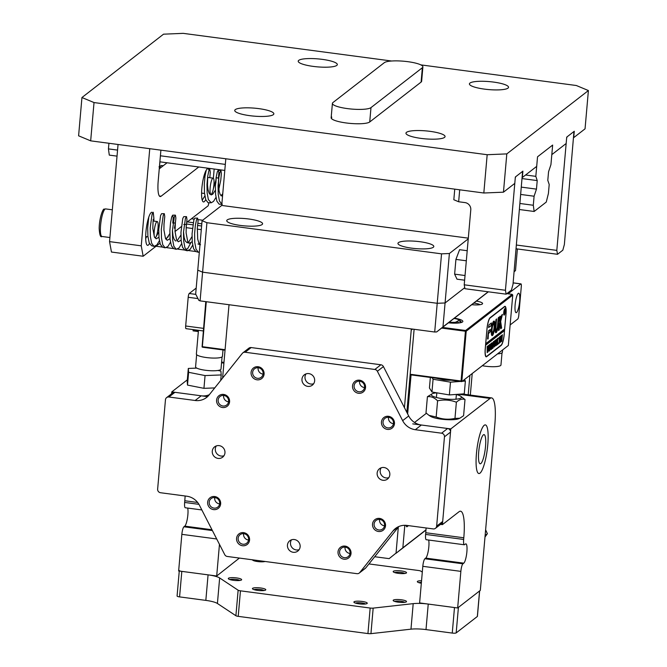 <?xml version="1.0" encoding="UTF-8"?>
<svg xmlns="http://www.w3.org/2000/svg" width="667" height="667" viewBox="0 0 667 667"><rect width="100%" height="100%" fill="white"/><g stroke="black" fill="none" stroke-linecap="round" stroke-linejoin="round"><path stroke-width="1" d="M406.028 525.329A8.179 1.718 97.6 0 0 406.778 526.755A8.179 1.718 97.6 0 0 407.162 526.622L408.446 525.629L407.162 526.622A8.179 1.718 -82.4 0 1 406.778 526.755A8.179 1.718 -82.4 0 1 406.028 525.329M212.406 530.573L183.917 526.788A6.545 1.376 97.6 0 0 183.65 527.088A6.545 1.376 97.6 0 0 181.849 534.342L178.648 570.952L216.692 576.005L239.386 558.071M185.126 495.998A32.716 6.87 -82.4 0 1 184.784 500.759L184.642 502.443A6.545 1.376 97.6 0 0 185.293 507.754L201.851 509.947M219.46 544.364L216.692 576.005M207.545 396.648L171.778 391.896L171.619 393.738M187.319 379.831L171.778 391.896M183.917 526.788L184.767 526.138A9.813 2.059 97.6 0 0 187.452 518.151A9.813 2.059 97.6 0 0 187.694 508.071M367.075 603.51A6.703 1.367 -175 0 1 360.43 604.002A6.703 1.367 -175 0 1 354.01 602.359A6.703 1.367 -175 0 1 354.069 601.784A6.703 1.367 -175 0 1 362.098 601.442A6.703 1.367 -175 0 1 367.083 603.502A6.703 1.367 -175 0 1 367.075 603.51M265.616 590.045A6.703 1.367 -175 0 1 258.971 590.545A6.703 1.367 -175 0 1 252.551 588.894A6.703 1.367 -175 0 1 252.61 588.319A6.703 1.367 -175 0 1 260.639 587.977A6.703 1.367 -175 0 1 265.624 590.037A6.703 1.367 -175 0 1 265.616 590.045M241.462 579.973A6.703 1.367 -175 0 1 234.817 580.473A6.703 1.367 -175 0 1 228.406 578.823A6.703 1.367 -175 0 1 228.464 578.247A6.703 1.367 -175 0 1 236.485 577.905A6.703 1.367 -175 0 1 241.471 579.965A6.703 1.367 -175 0 1 241.462 579.973M406.336 601.851A6.703 1.367 -175 0 1 399.691 602.343A6.703 1.367 -175 0 1 393.272 600.7A6.703 1.367 -175 0 1 393.33 600.125A6.703 1.367 -175 0 1 401.359 599.783A6.703 1.367 -175 0 1 406.345 601.842A6.703 1.367 -175 0 1 406.336 601.851M421.336 583.25A6.703 1.367 -175 0 1 417.45 581.932A6.703 1.367 -175 0 1 417.509 581.357A6.703 1.367 -175 0 1 421.552 580.74M265.066 561.472A6.703 1.367 -175 0 1 258.179 561.622A6.703 1.367 -175 0 1 252.576 560.055A6.703 1.367 -175 0 1 252.46 559.805M406.361 573.011A6.703 1.367 -175 0 1 399.716 573.503A6.703 1.367 -175 0 1 393.297 571.861A6.703 1.367 -175 0 1 393.355 571.286A6.703 1.367 -175 0 1 401.384 570.944A6.703 1.367 -175 0 1 406.37 573.003A6.703 1.367 -175 0 1 406.361 573.011M479.648 590.904L477.422 616.358A3.268 0.667 -175 0 1 477.339 616.491L456.178 632.908L458.412 607.387L479.565 590.962A3.268 0.667 5 0 0 479.656 590.829M422.311 572.103L420.835 571.127A3.268 0.667 5 0 0 418.517 570.502L368.959 563.932M179.315 570.502A3.268 0.667 5 0 0 181.816 571.377L208.071 574.854A16.358 3.327 -175 0 1 219.651 577.964L238.136 590.212A3.268 0.667 5 0 0 240.453 590.829L370.168 608.037A3.268 0.667 5 0 0 373.17 608.121L413.198 603.643A16.358 3.327 -175 0 1 428.239 604.069L454.485 607.554L452.259 633.075A3.268 0.667 -175 0 0 456.178 632.908M373.17 608.121L370.944 633.65L410.972 629.164A16.358 3.327 -175 0 1 426.005 629.598L452.259 633.075M370.944 633.65A3.268 0.667 -175 0 1 367.934 633.567L370.168 608.037M240.453 590.829L238.219 616.358L367.934 633.567M238.219 616.358A3.268 0.667 -175 0 1 235.901 615.733L238.136 590.212M181.816 571.377L179.581 596.898L205.836 600.383A16.358 3.327 -175 0 1 217.417 603.485L235.901 615.733M179.581 596.898A3.268 0.667 -175 0 1 177.08 596.031L179.265 571.035M264.099 561.681A5.394 1.101 5 0 0 262.931 561.189M257.212 560.43A5.394 1.101 5 0 0 254.027 560.797M239.92 580.448A5.394 1.101 5 0 0 234.942 579.298A5.394 1.101 5 0 0 229.848 579.565M365.533 603.977A5.394 1.101 5 0 0 360.555 602.826A5.394 1.101 5 0 0 355.461 603.101M421.419 582.308A5.394 1.101 5 0 0 418.893 582.675M404.794 602.318A5.394 1.101 5 0 0 399.816 601.167A5.394 1.101 5 0 0 394.722 601.442M404.819 573.478A5.394 1.101 5 0 0 399.841 572.328A5.394 1.101 5 0 0 394.747 572.603M264.074 590.52A5.394 1.101 5 0 0 259.096 589.37A5.394 1.101 5 0 0 254.002 589.636M338.027 551.784A6.703 6.412 52.2 0 1 345.097 546.106A6.703 6.412 52.2 0 1 351.025 553.51A6.703 6.412 52.2 0 1 343.955 559.188A6.703 6.412 52.2 0 1 338.027 551.784M350.058 553.11A5.394 5.161 -127.8 0 0 341.512 548.149A5.394 5.161 -127.8 0 0 342.363 556.995A5.394 5.161 -127.8 0 0 350.058 553.11M236.568 538.327A6.703 6.412 52.2 0 1 243.638 532.65A6.703 6.412 52.2 0 1 249.566 540.053A6.703 6.412 52.2 0 1 242.496 545.731A6.703 6.412 52.2 0 1 236.568 538.327M248.599 539.645A5.394 5.161 -127.8 0 0 240.053 534.692A5.394 5.161 -127.8 0 0 240.904 543.53A5.394 5.161 -127.8 0 0 248.599 539.645M251.084 372.411A6.703 6.412 52.2 0 1 258.154 366.733A6.703 6.412 52.2 0 1 264.082 374.137A6.703 6.412 52.2 0 1 257.012 379.815A6.703 6.412 52.2 0 1 251.084 372.411M263.115 373.728A5.394 5.161 -127.8 0 0 254.569 368.776A5.394 5.161 -127.8 0 0 255.419 377.614A5.394 5.161 -127.8 0 0 263.115 373.728M352.543 385.868A6.703 6.412 52.2 0 1 359.613 380.19A6.703 6.412 52.2 0 1 365.541 387.594A6.703 6.412 52.2 0 1 358.471 393.272A6.703 6.412 52.2 0 1 352.543 385.868M364.574 387.193A5.394 5.161 -127.8 0 0 356.036 382.233A5.394 5.161 -127.8 0 0 356.878 391.079A5.394 5.161 -127.8 0 0 364.574 387.193M372.519 524.087A6.703 6.412 52.2 0 1 379.59 518.409A6.703 6.412 52.2 0 1 385.518 525.813A6.703 6.412 52.2 0 1 378.447 531.491A6.703 6.412 52.2 0 1 372.519 524.087M384.559 525.413A5.394 5.161 -127.8 0 0 376.013 520.452A5.394 5.161 -127.8 0 0 376.863 529.29A5.394 5.161 -127.8 0 0 384.559 525.413M207.654 502.209A6.703 6.412 52.2 0 1 214.724 496.531A6.703 6.412 52.2 0 1 220.652 503.935A6.703 6.412 52.2 0 1 213.582 509.613A6.703 6.412 52.2 0 1 207.654 502.209M219.685 503.535A5.394 5.161 -127.8 0 0 211.139 498.574A5.394 5.161 -127.8 0 0 211.989 507.42A5.394 5.161 -127.8 0 0 219.685 503.535M216.583 400.108A6.703 6.412 52.2 0 1 223.653 394.43A6.703 6.412 52.2 0 1 229.581 401.834A6.703 6.412 52.2 0 1 222.511 407.512A6.703 6.412 52.2 0 1 216.583 400.108M228.614 401.434A5.394 5.161 -127.8 0 0 220.077 396.473A5.394 5.161 -127.8 0 0 220.919 405.319A5.394 5.161 -127.8 0 0 228.614 401.434M381.457 421.986A6.703 6.412 52.2 0 1 388.527 416.308A6.703 6.412 52.2 0 1 394.455 423.712A6.703 6.412 52.2 0 1 387.385 429.39A6.703 6.412 52.2 0 1 381.457 421.986M393.488 423.303A5.394 5.161 -127.8 0 0 384.951 418.351A5.394 5.161 -127.8 0 0 385.793 427.188A5.394 5.161 -127.8 0 0 393.488 423.303M364.524 387.569A5.394 5.161 52.2 0 1 359.596 381.216M263.065 374.104A5.394 5.161 52.2 0 1 258.137 367.75M228.573 401.801A5.394 5.161 52.2 0 1 223.637 395.448M393.438 423.678A5.394 5.161 52.2 0 1 388.511 417.325M384.509 525.779A5.394 5.161 52.2 0 1 379.581 519.426M219.635 503.902A5.394 5.161 52.2 0 1 214.707 497.549M248.549 540.02A5.394 5.161 52.2 0 1 243.622 533.667M350.008 553.477A5.394 5.161 52.2 0 1 345.081 547.123M212.273 451.184A6.545 6.253 52.2 0 1 221.602 446.473A6.545 6.253 52.2 0 1 222.628 457.195A6.545 6.253 52.2 0 1 212.273 451.184M216.308 445.931A6.545 6.253 -127.8 0 0 223.945 455.769M301.968 379.164A6.545 6.253 52.2 0 1 311.297 374.454A6.545 6.253 52.2 0 1 312.323 385.167A6.545 6.253 52.2 0 1 301.968 379.164M306.003 373.912A6.545 6.253 -127.8 0 0 313.64 383.75M389.828 474.737A6.545 6.253 -127.8 0 0 379.473 468.734A6.545 6.253 -127.8 0 0 380.498 479.448A6.545 6.253 -127.8 0 0 389.828 474.737M388.819 477.647A6.545 6.253 52.2 0 1 381.182 467.809M287.452 545.081A6.545 6.253 52.2 0 1 296.782 540.37A6.545 6.253 52.2 0 1 297.807 551.084A6.545 6.253 52.2 0 1 287.452 545.081M291.487 539.828A6.545 6.253 -127.8 0 0 299.124 549.666M251.176 347.565L245.131 352.251A3.268 3.127 -127.8 0 0 242.846 352.86L248.883 348.166A3.268 3.127 52.2 0 1 251.176 347.565L380.89 364.774A3.268 3.127 52.2 0 1 383.425 366.583L408.696 415.966A16.358 15.641 -127.8 0 0 421.369 425.012L447.615 428.497A3.268 3.127 52.2 0 1 450.508 432.108L442.696 521.452A3.268 3.127 52.2 0 1 441.529 523.612L435.484 528.306A3.268 3.127 -127.8 0 0 436.652 526.138L442.696 521.452M398.841 526.513L365.808 567.875A3.268 3.127 52.2 0 1 365.308 568.367L359.263 573.061A3.268 3.127 -127.8 0 0 359.763 572.561L365.808 567.875M174.946 392.321L168.901 397.015A3.268 3.127 -127.8 0 0 166.617 397.615L172.661 392.93A3.268 3.127 52.2 0 1 174.946 392.321L201.201 395.806A16.358 15.641 -127.8 0 0 209.305 394.722M435.484 528.306A3.268 3.127 -127.8 0 1 433.2 528.914L406.945 525.429A16.358 15.641 -127.8 0 0 395.523 528.464A16.358 15.641 -127.8 0 0 393.005 530.949L359.763 572.561M450.508 432.108L444.464 436.802L436.652 526.138M444.464 436.802A3.268 3.127 -127.8 0 0 441.579 433.191L447.615 428.497M383.425 366.583L377.38 371.277L402.651 420.652A16.358 15.641 -127.8 0 0 415.324 429.706L441.579 433.191M377.38 371.277A3.268 3.127 -127.8 0 0 374.846 369.468L380.89 364.774M245.131 352.251L374.846 369.468M242.846 352.86A3.268 3.127 -127.8 0 0 242.338 353.36L209.105 394.972A16.358 15.641 -127.8 0 1 206.578 397.465A16.358 15.641 -127.8 0 1 195.156 400.492L168.901 397.015M166.617 397.615A3.268 3.127 -127.8 0 0 165.458 399.783L157.637 489.119A3.268 3.127 -127.8 0 0 160.53 492.73L186.785 496.215A16.358 15.641 -127.8 0 1 199.45 505.269L224.729 554.644A3.268 3.127 -127.8 0 0 227.264 556.461L356.978 573.67A3.268 3.127 -127.8 0 0 359.263 573.061M414.115 329.281L406.845 412.356M412.64 329.081L411.222 330.182L404.444 407.654M222.603 378.072L228.906 305.995A3.268 3.127 -127.8 0 1 229.281 304.761M411.222 330.182A3.268 3.127 -127.8 0 0 411.064 328.873M472.211 373.537L470.327 395.081M449.258 322.153A9.405 1.918 5 0 0 455.378 322.294L448.716 322.578M457.937 322.069L458.888 322.961M457.679 323.07L455.911 322.269M451.05 380.198A11.447 2.326 5 0 1 444.064 379.99L449.208 379.948M452.393 322.57L455.011 323.17M456.87 323.12L454.402 322.419M460.247 321.135L461.072 322.086M455.378 322.294L459.646 320.127L457.095 319.093A11.447 2.326 5 0 0 454.019 318.459M460.563 322.695L461.172 321.853L459.646 320.127M444.064 379.99L436.293 378.239M223.003 349.933L222.445 356.345A13.082 2.66 -175 0 1 212.823 358.062A13.082 2.66 -175 0 1 198.282 355.661A13.082 2.66 -175 0 1 196.373 354.06L198.458 330.307M222.069 356.903L221.002 369.076A12.756 2.593 -175 0 1 211.622 370.76A12.756 2.593 -175 0 1 197.44 368.409A12.756 2.593 -175 0 1 195.581 366.85L196.648 354.677M502.026 352.843L500.959 365.016A12.756 2.593 -175 0 1 482.299 365.708M502.61 349.942L502.401 352.284A13.082 2.66 -175 0 1 497.49 353.91M516.566 312.523A9.813 2.059 97.6 0 0 519.568 302.201A9.813 2.059 97.6 0 0 518.693 293.222A9.813 2.059 97.6 0 0 518.242 293.38A9.813 2.059 97.6 0 0 515.241 303.693A9.813 2.059 97.6 0 0 516.116 312.681A9.813 2.059 97.6 0 0 516.566 312.523M510.13 324.946L517.759 319.034A3.268 0.684 97.6 0 0 518.793 315.258L521.302 286.535A3.268 0.684 97.6 0 0 520.977 283.884A3.268 0.684 97.6 0 0 520.827 283.934L508.096 293.813M197.957 298.574L188.194 297.282A3.268 0.684 -82.4 0 1 189.228 293.505L196.19 288.094M188.194 297.282L185.676 325.996L203.452 328.356M186.16 328.598A3.268 0.684 -82.4 0 1 186.001 328.656A3.268 0.684 -82.4 0 1 185.676 325.996M485.509 446.573A14.724 3.093 -82.4 0 1 480.173 463.807A14.724 3.093 -82.4 0 1 478.714 451.851A14.724 3.093 -82.4 0 1 484.05 434.617A14.724 3.093 -82.4 0 1 485.509 446.573M476.446 453.61A24.537 5.153 -82.4 0 1 485.343 424.896A24.537 5.153 -82.4 0 1 487.777 444.814A24.537 5.153 -82.4 0 1 478.881 473.537A24.537 5.153 -82.4 0 1 476.446 453.61M206.286 301.709L202.351 346.69L225.087 349.708M406.987 412.623L410.338 374.287L461.072 381.015L465.424 331.241L441.621 328.081M202.351 346.69L202.443 347.207L225.046 350.208M461.072 381.015L461.797 381.616L466.208 331.207L512.748 295.081L508.337 345.489L461.797 381.616L411.064 374.887L407.654 413.924M504.269 334.084A9.813 2.059 -82.4 0 1 501.159 345.414L486.652 356.67A9.813 2.059 -82.4 0 1 486.201 356.828A9.813 2.059 -82.4 0 1 485.226 348.858L486.96 329.081A9.813 2.059 -82.4 0 1 490.062 317.742L504.569 306.487A9.813 2.059 -82.4 0 1 505.019 306.328A9.813 2.059 -82.4 0 1 505.995 314.299L504.194 334.067M454.394 318.167A13.082 2.66 -175 0 1 462.514 321.953A13.082 2.66 -175 0 1 448.399 322.82M476.38 301.1A10.138 2.059 -175 0 1 482.324 303.977A10.138 2.059 -175 0 1 471.752 304.694M442.488 327.414L465.633 330.482L512.173 294.355L506.837 293.647M512.748 295.081L512.173 294.355M466.208 331.207L465.633 330.482M198.341 331.557L193.063 330.857L193.172 329.606M465.841 330.907L465.424 331.241M425.963 530.057L395.94 553.36L402.843 547.824L404.811 525.288L402.843 547.824L425.971 529.856M468.201 394.797L469.901 375.329M460.905 322.403A11.447 2.326 5 0 0 459.688 321.594M480.007 304.702A8.179 1.667 5 0 0 474.204 303.135A8.179 1.667 5 0 0 473.82 303.085M410.338 374.287L411.064 374.887M193.672 329.673L193.605 330.423L198.391 331.057M202.076 346.907L205.786 301.642M193.605 330.423L193.063 330.857M505.194 311.347A2.943 0.617 97.6 0 0 504.902 308.954A2.943 0.617 97.6 0 0 503.835 312.406A2.943 0.617 97.6 0 0 504.127 314.799A2.943 0.617 97.6 0 0 505.194 311.347M503.76 312.464A3.268 0.684 97.6 0 0 504.085 315.116A3.268 0.684 97.6 0 0 505.269 311.289A3.268 0.684 97.6 0 0 504.944 308.638A3.268 0.684 97.6 0 0 503.76 312.464M501.609 327.964L500.659 321.469L502.451 314.382L501.642 315.249L499.149 324.112L498.524 330.448L499.208 329.915L499.992 323.837L500.75 328.781L501.609 327.964M500.75 328.789L501.292 327.622L500.342 321.427L502.193 314.574M494.781 327.022A7.362 1.542 97.6 0 0 494.047 321.044A7.362 1.542 97.6 0 0 493.922 321.052L493.622 324.12A4.252 0.892 -82.4 0 1 493.638 324.129A4.252 0.892 -82.4 0 1 494.064 327.58A4.252 0.892 -82.4 0 1 492.913 332.266L492.671 335.293A7.362 1.542 97.6 0 0 494.781 327.022M492.613 334.859A7.362 1.542 97.6 0 0 494.464 326.98A7.362 1.542 97.6 0 0 493.897 321.069M495.656 345.806L495.789 339.92L496.356 339.486L495.965 345.564L497.19 338.828L495.764 345.906M498.116 338.936L497.532 341.162L498.057 344.105L497.465 344.564L497.315 341.712L497.223 344.756L496.657 345.198L497.215 338.819L497.782 338.377L497.324 341.604L498.024 338.919M497.524 343.105L498.074 343.93M498.274 343.989L498.249 343.547M499.066 338.636L499.208 337.269L500.3 336.418L499.466 343.013L498.899 343.455L499.625 337.194L499.066 338.636M500.183 337.252L499.733 336.86M501.084 335.726L501.451 338.469L500.492 342.296L500.125 339.503L501.2 335.684M485.543 345.281L504.494 330.632L504.219 333.817A9.813 2.059 97.6 0 1 501.117 345.147L486.76 356.295A9.813 2.059 97.6 0 1 486.301 356.453L485.684 356.37M485.609 345.289L485.326 348.482A9.813 2.059 97.6 0 0 486.301 356.453M502.368 335.117L501.792 341.204L501.225 341.646L501.784 335.268L502.501 334.784M501.918 335.526L502.059 338.027L502.134 335.326M495.081 340.387L495.448 343.121L494.489 346.957L494.122 344.164L495.197 340.345M494.064 342.58L493.597 341.871L493.697 345.423L493.338 344.881L493.255 347.832L492.688 348.274L493.247 341.896L494.214 341.145L494.064 342.58M493.697 345.423L493.171 344.714M492.379 348.566L492.346 348.124M492.313 342.788L491.579 349.216L491.587 345.606L490.929 349.725L490.904 343.713L491.404 343.33L491.145 348.141L491.504 343.247L492.021 342.846L491.746 347.624L492.404 342.78M490.445 344.23L489.711 350.667L489.72 347.057L489.061 351.175L489.036 345.164L489.536 344.772L489.278 349.591L489.636 344.697L490.153 344.289L489.878 349.074L490.537 344.222M488.319 345.614L488.969 345.381L487.844 352.118L487.852 348.499L487.193 352.626L487.168 346.607L487.669 346.223L487.41 351.042L487.769 346.148L488.286 345.739L488.011 350.525L488.603 345.664M487.002 329.34A9.813 2.059 97.6 0 1 490.112 318.009L504.46 306.862A9.813 2.059 97.6 0 1 504.919 306.703A9.813 2.059 97.6 0 1 505.894 314.674L504.636 329.031L485.751 343.697L486.935 329.331M491.17 325.804L491.421 322.936L489.019 324.796L488.577 327.455L491.17 325.804L491.17 323.128M495.931 329.781L496.248 329.823A3.268 0.684 -82.4 0 1 496.248 329.823A3.268 0.684 -82.4 0 1 495.923 327.172L496.556 318.943L495.94 319.793L495.248 327.697A6.211 1.309 97.6 0 0 495.864 332.741A6.211 1.309 97.6 0 0 495.981 332.741L495.94 329.781A3.268 0.684 -82.4 0 1 495.931 329.781A3.268 0.684 -82.4 0 1 495.606 327.13L496.306 319.143M497.515 325.938A3.268 0.684 -82.4 0 1 496.632 329.54L496.406 332.399A6.211 1.309 97.6 0 0 498.191 325.413L498.824 317.184L498.207 318.026L497.515 325.938M493.247 324.412L493.48 321.394A7.362 1.542 97.6 0 0 491.404 329.365A7.362 1.542 97.6 0 0 492.113 335.634A7.362 1.542 97.6 0 0 492.238 335.626L492.538 332.558A4.252 0.892 -82.4 0 1 492.521 332.558A4.252 0.892 -82.4 0 1 492.096 329.064A4.252 0.892 -82.4 0 1 493.247 324.412L493.221 321.786M492.538 332.558L492.204 332.516A4.252 0.892 -82.4 0 1 492.204 332.516A4.252 0.892 -82.4 0 1 491.779 329.023A4.252 0.892 -82.4 0 1 492.93 324.37M499.841 316.4L499.4 321.194L500.042 320.343L500.392 316.325L499.841 316.4M488.694 333.383L490.162 331.874L490.303 329.456L488.352 330.965L487.569 338.944L488.127 338.878L488.377 333.342L489.72 332.299L490.037 329.665M504.56 312.498L504.861 313.081L504.402 311.889L504.027 313.732L504.636 309.98L504.869 312.981M504.636 309.98L504.777 310.564M485.559 345.039L504.177 330.59L504.294 329.298M487.569 339.019L488.377 333.342M499.358 320.944L500.083 316.208M491.946 335.568L492.504 332.558M496.356 331.958A6.211 1.309 97.6 0 0 497.874 325.371L498.574 317.384M495.698 332.666L495.948 329.79M498.524 330.515L499.992 323.837M488.569 327.539L490.854 325.763M504.319 309.938L504.594 310.539M504.535 310.288L504.41 311.747L504.327 310.255M504.502 310.088L504.769 310.73M499.967 341.571L500.383 342.013M501.284 336.418L501.042 336.01L500.7 336.868L500.358 339.303L500.517 342.038L501.209 338.769L500.884 335.985M500.092 341.587L500.517 342.038M497.299 338.728L497.173 339.628M498.149 337.969L497.799 338.894M495.831 340.003L495.748 340.737M493.972 346.231L494.38 346.673M495.281 341.079L495.039 340.67L494.697 341.529L494.355 343.964L494.514 346.69L495.206 343.43L494.881 340.645M494.089 346.24L494.514 346.69M493.363 345.398L493.255 344.656L493.363 345.398M491.045 343.48L490.904 343.964M491.654 343.005L491.512 343.513M489.178 344.931L489.036 345.414M489.786 344.455L489.645 344.964M487.31 346.381L487.168 346.865M487.919 345.906L487.777 346.415M422.811 566.316L460.864 571.369A6.545 1.376 -82.4 0 1 462.656 564.115A6.545 1.376 -82.4 0 1 462.931 563.807L424.887 558.763A6.545 1.376 97.6 0 0 424.612 559.063A6.545 1.376 97.6 0 0 422.811 566.316L419.61 602.926L457.662 607.971L480.323 590.378L494.839 424.462A32.716 6.87 -82.4 0 0 491.587 397.899A32.716 6.87 -82.4 0 0 490.078 398.424L450.792 428.914L442.413 524.637L459.038 511.739A32.716 6.87 97.6 0 1 460.547 511.214A32.716 6.87 97.6 0 1 463.798 537.777L463.657 539.461L425.604 534.409A6.545 1.376 97.6 0 0 426.255 539.72L464.307 544.772A6.545 1.376 -82.4 0 1 463.657 539.461M484.209 425.279A24.537 5.153 -82.4 0 1 485.343 424.896A24.537 5.153 -82.4 0 1 487.527 447.34A24.537 5.153 -82.4 0 1 480.015 473.145A24.537 5.153 -82.4 0 1 478.881 473.537A24.537 5.153 -82.4 0 1 476.697 451.084A24.537 5.153 -82.4 0 1 484.209 425.279M426.088 527.964A32.716 6.87 -82.4 0 1 425.754 532.733L425.604 534.409M460.864 571.369L457.662 607.971M462.931 563.807L463.782 563.156A9.813 2.059 -82.4 0 0 466.783 552.835A9.813 2.059 -82.4 0 0 465.908 543.855A9.813 2.059 -82.4 0 0 465.449 544.014L464.607 544.664A6.545 1.376 -82.4 0 1 464.307 544.772M442.413 524.637L440.528 524.387M450.792 428.914L412.74 423.87M426.38 413.282L414.549 422.469M424.887 558.763L425.729 558.104A9.813 2.059 97.6 0 0 428.414 550.125A9.813 2.059 97.6 0 0 428.656 540.045M398.307 527.18L396.04 553.101L389.144 558.638L396.04 553.101M214.866 497.574L214.716 499.3M247.732 539.878L248.558 539.987M349.191 553.335L350.017 553.452M374.712 556.728L389.144 558.638M196.79 368.109L188.319 368.434L187.202 381.199L187.502 385.084L203.944 388.336L214.741 387.919M188.319 368.434L188.619 372.319L187.502 385.084M188.619 372.319L205.061 375.571L203.944 388.336M205.061 375.571L221.202 374.946L220.727 380.423M221.202 374.946L220.902 371.06L217.917 370.468M430.348 377.447L429.431 387.977L431.958 392.013L449.366 394.931L464.257 393.822L465.374 381.057L464.44 379.565M432.091 377.68L433.075 379.248L431.958 392.013M433.075 379.248L450.483 382.166L449.366 394.931M450.483 382.166L460.38 381.432M462.214 381.291L465.374 381.057M485.626 529.823L487.377 533.692L485.134 535.434M487.377 533.692L484.992 537.027M429.006 415.366L430.448 416.3A15.133 3.077 5 0 0 437.702 418.593A15.133 3.077 5 0 0 458.579 418.759L459.83 418.226L454.969 418.409C448.549 419.81 442.288 419.351 436.168 417.017L429.006 415.366L425.996 412.915L427.414 396.723C430.957 396.215 434.35 397.582 437.585 400.825C443.997 399.416 450.267 399.883 456.378 402.218C459.43 399.441 462.306 398.541 465.007 399.516L460.555 396.131A15.133 3.077 5 0 0 456.378 394.522M465.007 399.516L463.59 415.699L459.83 418.226M436.777 392.821A15.133 3.077 5 0 0 432.433 393.672A15.133 3.077 5 0 0 439.486 398.174A15.133 3.077 5 0 0 456.361 399.158A15.133 3.077 5 0 0 460.555 396.131M432.433 393.672L427.414 396.723M437.585 400.825L436.168 417.017M456.378 402.218L454.969 418.409M298.741 60.355A19.626 3.994 -175 0 1 320.218 59.113A19.626 3.994 -175 0 1 337.319 64.591A19.626 3.994 -175 0 1 336.785 65.408A19.626 3.994 -175 0 1 315.308 66.65A19.626 3.994 -175 0 1 298.207 61.172A19.626 3.994 -175 0 1 298.741 60.355M469.952 83.075A19.626 3.994 -175 0 1 491.429 81.824A19.626 3.994 -175 0 1 508.529 87.31A19.626 3.994 -175 0 1 507.996 88.119A19.626 3.994 -175 0 1 486.518 89.37A19.626 3.994 -175 0 1 469.418 83.884A19.626 3.994 -175 0 1 469.952 83.075M273.32 114.674A19.626 3.994 5 0 0 273.854 113.857A19.626 3.994 5 0 0 256.753 108.379A19.626 3.994 5 0 0 235.276 109.621A19.626 3.994 5 0 0 234.742 110.439A19.626 3.994 5 0 0 251.843 115.916A19.626 3.994 5 0 0 273.32 114.674M444.539 137.385A19.626 3.994 5 0 0 445.064 136.577A19.626 3.994 5 0 0 427.964 131.091A19.626 3.994 5 0 0 406.486 132.341A19.626 3.994 5 0 0 405.961 133.15A19.626 3.994 5 0 0 423.053 138.636A19.626 3.994 5 0 0 444.539 137.385M391.654 61.014L183.175 33.35L163.54 34.175L81.949 97.524L94.022 102.56L487.177 154.719L506.812 153.894L503.46 192.179L514.791 183.383L515.349 176.997L522.903 171.136L522.344 177.514L536.702 166.375L537.535 156.803L535.826 176.355L537.218 180.582L536.468 189.128L534.092 196.223L533.3 205.261L534.15 211.481L546.265 202.068L548.407 193.53L549.199 184.492L547.799 180.332L548.549 171.794L550.934 164.624L552.651 145.072L551.809 154.644L566.166 143.497L566.725 137.119L574.279 131.257L573.72 137.635L585.051 128.839L588.402 90.545L576.33 85.509L420.835 64.882M331.532 118.626L331.682 116.917A19.626 3.994 5 0 0 331.149 117.734A19.626 3.994 5 0 0 348.249 123.212A19.626 3.994 5 0 0 369.726 121.969L421.102 82.083A19.626 3.994 5 0 0 421.636 81.274L422.886 66.917A19.626 3.994 5 0 0 405.794 61.431A19.626 3.994 5 0 0 384.309 62.681L332.941 102.56A19.626 3.994 5 0 0 332.408 103.377A19.626 3.994 5 0 0 349.508 108.854A19.626 3.994 5 0 0 370.985 107.612L422.361 67.726A19.626 3.994 5 0 0 422.886 66.917M506.812 153.894L588.402 90.545M503.46 192.179L483.825 193.005L487.177 154.719M94.022 102.56L90.67 140.845L483.825 193.005M90.67 140.845L78.598 135.81L81.949 97.524M552.651 145.072L537.535 156.803L552.651 145.072M535.826 176.355L525.596 174.996M537.218 180.582L522.253 178.598M536.468 189.128L521.502 187.144M534.092 196.223L520.86 194.464M108.929 143.263L108.438 148.891L109.288 155.111L117.033 156.136M533.3 205.261L520.068 203.502M225.321 164.399L160.405 155.786M117.559 150.1L108.438 148.891M534.15 211.481L519.543 209.538M224.796 170.435L159.872 161.823M225.813 158.779L221.727 205.444L468.301 238.161M227.23 219.91A17.992 3.66 5 0 0 226.747 220.66A17.992 3.66 5 0 0 242.421 225.679A17.992 3.66 5 0 0 262.106 224.537A17.992 3.66 5 0 0 262.59 223.795A17.992 3.66 5 0 0 246.915 218.768A17.992 3.66 5 0 0 227.23 219.91M398.441 242.63A17.992 3.66 5 0 0 397.957 243.372A17.992 3.66 5 0 0 413.632 248.399A17.992 3.66 5 0 0 433.317 247.257A17.992 3.66 5 0 0 433.808 246.507A17.992 3.66 5 0 0 418.134 241.487A17.992 3.66 5 0 0 398.441 242.63M488.344 291.812L436.668 331.933L434.701 332.016L441.546 253.844L449.391 253.51L445.072 302.968L464.749 287.685L445.072 302.968L437.218 303.293L202.593 272.169L197.765 270.152L202.084 220.694L221.727 205.444M441.546 253.844L206.92 222.711L200.083 300.884L198.874 300.383L195.664 294.08L197.765 270.152L202.593 272.169L437.218 303.293L445.072 302.968L442.971 326.897L488.194 291.796M468.242 238.878L449.391 253.51M202.084 220.694L206.92 222.711M149.508 243.563A16.683 3.502 -82.4 0 1 147.59 245.339A16.683 3.502 -82.4 0 1 145.94 231.791A16.683 3.502 -82.4 0 1 151.984 212.256M152.635 212.681A16.683 3.502 -82.4 0 1 153.894 221.094M209.046 170.285A16.683 3.502 97.6 0 0 207.887 168.859M206.286 170.102A16.683 3.502 97.6 0 0 201.843 188.386A16.683 3.502 97.6 0 0 203.502 201.934A16.683 3.502 97.6 0 0 205.719 199.575M160.897 150.158L158.229 180.607A19.626 4.119 -82.4 0 0 160.18 196.548A19.626 4.119 -82.4 0 0 161.089 196.231L198.774 166.983M141.254 245.831L143.163 256.245L111.456 252.043L109.555 241.621L141.254 245.831L149.758 148.683M208.963 202.793L208.137 205.811L186.818 222.353M181.341 226.605L175.021 231.516M168.309 236.727L165.666 238.778M159.947 243.213L143.163 256.245M214.174 169.026L213.365 178.264M109.555 241.621L118.051 144.481M159.263 168.834L167.067 162.773M506.153 294.172L511.439 290.07L512.998 284.4L522.603 171.369L515.649 176.763L515.241 178.272L505.436 290.27L506.153 294.172L464.932 288.711L464.224 284.801L470.785 209.822A6.545 6.253 52.2 0 0 464.999 202.593L458.654 201.759L453.827 199.741L454.752 189.153M459.705 189.803L458.654 201.759M464.224 284.801L505.436 290.27M557.529 254.294L562.815 250.192L564.365 244.522L573.979 131.491L567.025 136.885L566.608 138.394L556.812 250.383L557.529 254.294L516.308 248.824L516.175 248.074M516.441 245.031L556.812 250.383M467.2 250.717L459.588 249.7L455.92 259.405L454.627 274.145L457.003 279.181L464.624 280.19M466.325 260.789L455.92 259.405M465.032 275.529L454.627 274.145M434.701 332.016L200.083 300.884M514.107 271.677L515.508 270.594L517.392 248.966M515.508 270.594L514.107 271.727M436.668 331.933L442.971 326.897M186.652 224.004L192.855 224.829M197.749 225.479L201.626 225.996M201.818 223.82L197.957 223.312M193.222 222.678L187.394 221.911M201.301 229.656L197.232 229.123L198.066 220.977L197.624 218.134L194.856 218.109L193.88 219.918L192.063 233.792L192.288 242.238L193.597 248.733L195.856 251.559L198.399 252.268L196.031 249.158L194.764 242.404L194.597 233.742L195.331 225.471L196.532 219.768L197.499 218.092M192.404 228.481L186.143 227.647M195.698 251.509L177.655 249.116M173.503 248.566L166.558 247.64M162.406 247.09L156.045 246.248M191.479 218.743L194.164 219.101M198.016 219.61L202.693 220.227M213.115 178.131A8.179 1.718 97.6 0 0 212.431 178.589A8.179 1.718 97.6 0 0 210.172 187.494A8.179 1.718 97.6 0 0 210.964 194.347A8.179 1.718 97.6 0 0 211.639 193.889A8.179 1.718 97.6 0 0 213.907 184.984A8.179 1.718 97.6 0 0 213.115 178.131L207.645 177.405L207.712 176.855L207.487 185.067L208.012 189.611L209.113 193.188L211.172 194.931L212.706 194.23L215.349 190.253M218.459 180.457L218.818 178.314L218.509 183.3L219.109 191.087L220.21 194.664L222.528 196.381M213.39 188.628L215.733 180.74M218.818 178.314L216.233 177.605L215.825 183.033M221.01 195.823L222.761 193.655M209.805 177.689L210.28 172.169L209.797 169.276L207.254 168.568L206.211 170.335L205.011 176.13L204.294 184.434L204.486 193.071L205.786 199.758L208.096 202.735L211.206 202.776L213.523 201.401L215.95 197.44M218.459 178.222L218.868 172.795L218.351 170.043L217.309 171.811L216.108 177.597L215.391 185.91L215.583 194.547L216.883 201.234L219.193 204.21L222.303 204.252M202.226 200.142L204.852 195.973M209.797 169.276L208.846 170.852L207.687 176.371L206.978 184.442L207.137 192.93L208.387 199.591L211.206 202.776M218.834 189.286L220.777 180.057L221.377 173.637L220.985 170.794L219.943 172.319L218.784 177.847L218.076 185.918L218.234 194.405L219.485 201.067L221.844 204.194M200.125 243.113L199.308 243.763M192.021 236.552L188.878 241.796L186.843 242.521L185.259 240.962L184.125 237.452L183.525 231.732M180.924 235.084L177.114 240.82M175.746 241.045L174.162 239.486L173.028 235.985L172.428 230.257M169.827 233.608L166.016 239.345M158.729 232.141L155.861 237.102M200.008 244.464L198.791 242.863L197.699 239.094L197.324 227.814M192.229 241.654L189.42 243.23L187.694 241.387L186.11 232.875L186.226 226.338M181.132 240.178L178.322 241.762L176.597 239.92L175.012 231.399L175.379 223.028L174.395 228.206M170.043 238.703L167.225 240.287L165.499 238.444L163.915 229.932L164.032 223.395M158.946 237.235L156.128 238.819L154.402 236.977L152.818 228.456L153.085 220.985M147.007 236.677L145.681 237.377M199.325 252.268L198.399 252.268M192.68 245.173L190.162 249.383L187.302 250.792L184.934 247.69L183.667 240.929L183.5 232.266L185.434 218.301L186.527 216.667L186.968 219.501L186.143 227.63M181.582 243.705L179.064 247.916L176.205 249.325L173.837 246.215L172.57 239.453L172.403 230.799L174.337 216.825L175.429 215.191L175.871 218.034L175.046 226.163M170.485 242.229L167.967 246.44L165.108 247.849L162.74 244.747L161.472 237.986L161.306 229.323L163.24 215.349L164.332 213.723L164.774 216.558L163.949 224.687M159.388 240.762L156.87 244.964L154.01 246.381L151.642 243.272L150.375 236.51L150.208 227.847L152.143 213.882L153.235 212.248L153.652 216.033M190.72 243.046L187.71 248.558L184.792 250.1L182.5 247.257L181.191 240.762L180.965 232.324L182.783 218.442L183.758 216.642L186.401 216.617M176.205 249.325L173.662 248.616L171.402 245.781L170.093 239.286L169.868 230.849L170.544 222.695L171.686 216.975L172.661 215.166L173.195 217.784L172.795 223.02M165.108 247.849L162.565 247.149L160.305 244.314L158.996 237.819L158.771 229.373L160.589 215.499L161.564 213.69L164.207 213.673M154.01 246.381L151.467 245.673L149.208 242.838L147.899 236.343L147.674 227.906L148.766 217.117M146.331 237.16L145.698 238.628M156.937 221.594A8.179 1.718 97.6 0 0 154.352 230.023A8.179 1.718 97.6 0 0 155.052 237.744A8.179 1.718 97.6 0 0 155.319 237.685A8.179 1.718 97.6 0 0 157.912 229.248A8.179 1.718 97.6 0 0 157.204 221.536A8.179 1.718 97.6 0 0 156.937 221.594M184.784 500.759L197.657 502.468M198.941 504.335L184.642 502.443M221.552 362.79L223.912 363.106M181.849 534.342L216.7 538.969M211.981 529.748L184.767 526.138M208.071 574.854L205.836 600.383M219.651 577.964L217.417 603.485M413.198 603.643L410.972 629.164M428.239 604.069L426.005 629.598M477.339 616.491L479.565 590.962M398.558 526.638L393.005 530.949M201.201 395.806L195.156 400.492M408.696 415.966L402.651 420.652M421.369 425.012L415.324 429.706M520.827 283.934L513.123 282.908M189.228 293.505L195.815 294.38M486.652 356.67L485.801 356.562M425.754 532.733L463.798 537.777M458.596 394.247L490.078 398.424M463.782 563.156L425.729 558.104M159.388 196.006L161.089 196.231M370.985 107.612L369.726 121.969M422.361 67.726L421.102 82.083M105.186 209.013A13.907 2.918 97.6 0 0 100.792 223.353A13.907 2.918 97.6 0 0 101.984 236.477C100.534 237.694 99.591 234.992 99.166 228.389C99.341 217.134 103.327 207.837 104.244 209.188L105.644 208.913A13.907 2.918 97.6 0 0 105.186 209.013M158.996 166.85L161.547 165.516A13.907 2.918 97.6 0 0 160.397 166.291A13.907 2.918 97.6 0 0 159.346 168.284M221.619 362.081L223.979 362.389M461.122 322.428L461.172 321.853M513.131 282.841L520.977 283.884M186.001 328.656L203.227 330.94M504.919 306.703L504.377 306.637M462.081 393.98L491.587 397.899M436.418 397.482L436.827 392.83M455.97 399.191L456.386 394.405M332.408 103.377L331.149 117.734M159.305 168.801L159.913 161.823M207.412 181.824L207.629 176.822M216.216 177.647L215.883 181.374M218.351 170.043L220.894 170.744M218.809 178.331L218.509 183.3M197.941 243.989L200.517 244.706M186.843 242.521L189.42 243.23M183.792 224.487L186.468 224.471M172.695 223.02L175.371 223.003M197.582 226.021L197.607 225.213L197.532 225.98M186.485 224.546L186.51 223.745L186.435 224.512M175.388 223.078L175.413 222.269L175.338 223.036M175.204 224.079L175.313 223.287M164.29 221.602L164.315 220.794L164.24 221.561M153.193 220.135L153.218 219.326L153.143 220.093M187.302 250.792L184.759 250.092M175.304 215.149L172.661 215.166M147.941 236.802L145.689 236.502M101.984 236.477L109.905 237.535M105.644 208.913L112.331 209.805M157.204 221.536L153.026 220.977M148.266 220.343L147.841 220.285M210.964 194.347L209.763 194.189M204.527 193.488L201.592 193.105M161.547 165.516L163.248 165.741M204.886 177.038L203.743 176.888"/></g></svg>
